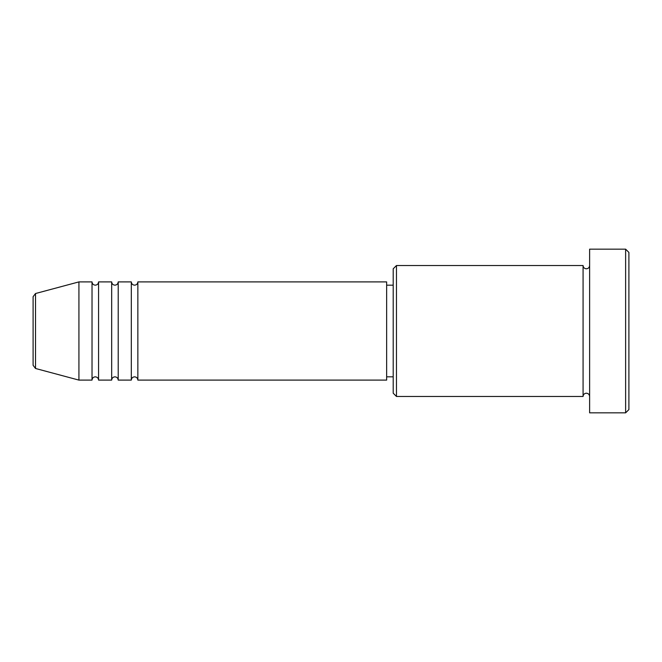 <?xml version="1.0" encoding="UTF-8"?>
<svg xmlns="http://www.w3.org/2000/svg" width="662" height="662" viewBox="0 0 662 662"><rect width="100%" height="100%" fill="white"/><g stroke="black" fill="none" stroke-linecap="round" stroke-linejoin="round"><path stroke-width="0.5" stroke-dasharray="3.31 2.48" d="M33.1 296.692L33.1 365.308M137.853 380.104L137.853 281.896M131.308 380.104L131.308 281.896M118.217 380.104L118.217 281.896M111.671 380.104L111.671 281.896M98.572 380.104L98.572 281.896M92.026 380.104L92.026 281.896M393.195 268.805L393.195 393.195M396.472 396.472L396.472 265.528M628.9 409.571L628.9 252.429M625.623 249.16L625.623 412.84M589.619 412.84L589.619 249.16M583.073 396.472L583.073 265.528M386.649 380.104L386.649 281.896M78.927 380.104L78.927 281.896M589.619 331L589.619 396.472L589.619 331M393.195 331L393.195 285.173L393.195 331M35.525 368.477L35.525 293.523"/><path stroke-width="0.99" d="M33.1 365.308L33.1 296.692L35.525 293.523L35.525 368.477L33.1 365.308M137.853 281.896L137.853 380.104L386.649 380.104L386.649 281.896L137.853 281.896C137.663 283.882 136.571 284.974 134.585 285.173C132.59 284.974 131.506 283.882 131.308 281.896L131.308 380.104L118.217 380.104L118.217 281.896L131.308 281.896M111.671 281.896L111.671 380.104L98.572 380.104L98.572 281.896L111.671 281.896C111.861 283.882 112.954 284.974 114.94 285.173C116.926 284.974 118.018 283.882 118.217 281.896M92.026 281.896L92.026 380.104L78.927 380.104L78.927 281.896L92.026 281.896C92.217 283.882 93.309 284.974 95.295 285.173C97.289 284.974 98.381 283.882 98.572 281.896M396.472 396.472L393.195 393.195L393.195 268.805L396.472 265.528L396.472 396.472L583.073 396.472L583.073 265.528C583.263 267.514 584.356 268.607 586.342 268.805C588.328 268.607 589.42 267.514 589.619 265.528M625.623 249.16L628.9 252.429L628.9 409.571L625.623 412.84L625.623 249.16L589.619 249.16L589.619 412.84L625.623 412.84M386.649 376.827L393.195 376.827M35.525 368.477L78.927 380.104M35.525 293.523L78.927 281.896M396.472 265.528L583.073 265.528M386.649 285.173L393.195 285.173M589.619 396.472C589.42 394.486 588.328 393.393 586.342 393.195C584.356 393.393 583.263 394.486 583.073 396.472M98.572 380.104C98.381 378.118 97.289 377.026 95.295 376.827C93.309 377.026 92.217 378.118 92.026 380.104M118.217 380.104C118.018 378.118 116.926 377.026 114.94 376.827C112.954 377.026 111.861 378.118 111.671 380.104M137.853 380.104C137.663 378.118 136.571 377.026 134.585 376.827C132.59 377.026 131.506 378.118 131.308 380.104"/></g></svg>
